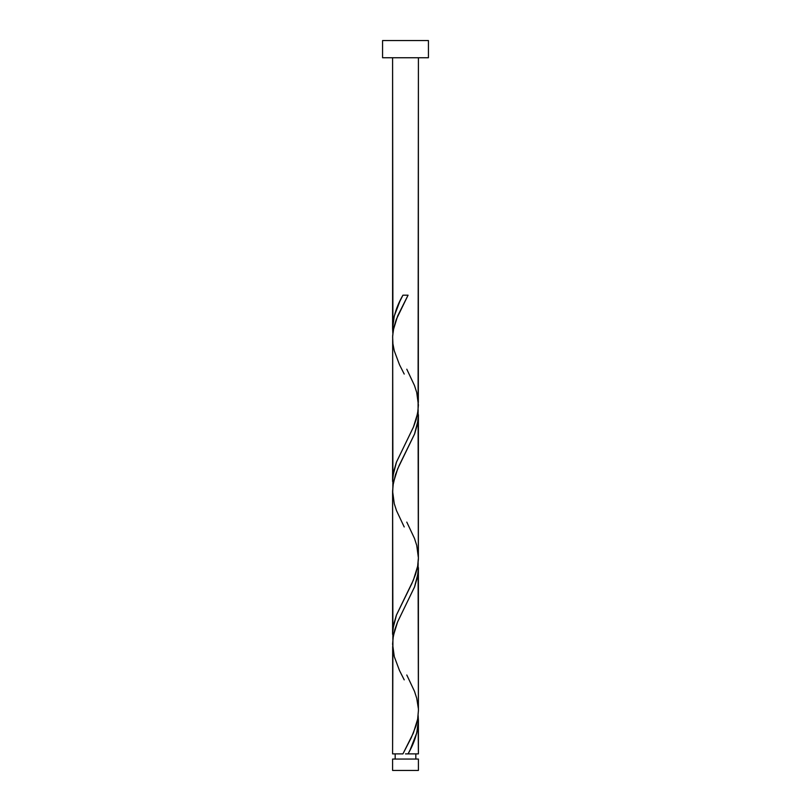 <?xml version="1.0" encoding="UTF-8"?>
<svg xmlns="http://www.w3.org/2000/svg" width="811" height="811" viewBox="0 0 811 811"><rect width="100%" height="100%" fill="white"/><g stroke="black" fill="none" stroke-linecap="round" stroke-linejoin="round"><path stroke-width="1.22" d="M392.595 759.045L392.595 770.45L418.405 770.45L418.405 759.045L392.595 759.045L418.405 759.045L418.405 770.45L392.595 770.45L392.595 759.045M395.18 753.885L395.18 759.045L395.18 753.885M415.82 759.045L415.82 753.885L415.82 759.045M382.569 40.55L382.569 57.753L428.431 57.753L428.431 40.55L382.569 40.55L382.569 57.753L428.431 57.753L428.431 40.55L382.569 40.55M392.919 334L392.595 57.753L392.595 328.536L394.268 316.026L399.803 301.439L402.935 295.184L408.065 295.184L396.285 319.433L393.842 327.512L392.676 335.602L392.595 481.44L393.578 471.87L396.376 462.321L413.539 426.829L416.155 419.551L418.081 410.447L418.405 57.753L418.334 402.591M410.184 749.709L408.065 753.885L418.405 753.885L418.405 720.523L416.732 733.043L410.184 749.709M418.081 562.175L418.405 710.791L417.645 719.134L413.377 733.032L402.935 753.885L392.595 753.885L402.935 753.885L411.268 737.726L416.084 725.602L417.695 718.86L418.405 710.791L418.405 567.629L417.422 577.199L414.624 586.748L397.461 622.24L394.845 629.518L392.919 638.622L392.595 753.885L392.666 646.479M392.919 639.798L392.595 491.182L392.595 634.334L393.578 624.774L396.376 615.214L411.947 583.362L415.587 574.259L417.675 566.068L418.385 559.245L418.405 414.725L417.422 424.295L414.624 433.855L399.053 465.707L395.413 474.81L392.919 485.718L392.666 493.575M418.081 715.069L418.405 753.885L408.065 753.885C414.502 742.764 417.949 731.654 418.405 720.523L418.141 715.657M406.787 674.995L414.492 691.327L416.732 698.281L418.334 708.388M418.081 409.271L418.334 555.494M392.919 486.894L392.666 340.681M405.5 753.885L408.065 753.885L405.5 753.885M402.935 295.184L408.065 295.184L402.935 295.184C396.498 306.294 393.051 317.415 392.595 328.536L392.859 333.412M406.787 369.198L414.492 385.539L416.732 392.483L418.405 404.993L417.645 413.336L413.377 427.235L396.508 461.986L392.93 475.885L392.859 486.306M406.787 522.102L414.492 538.433L416.732 545.387L418.405 557.887L417.645 566.23L413.377 580.129L396.508 614.88L392.93 628.778L392.859 639.21M404.213 679.861L399.478 670.484L394.268 656.586L392.595 644.076L393.355 635.733L397.623 621.834L414.492 587.083L418.07 573.184L418.141 562.753M404.213 526.968L396.508 510.636L394.268 503.682L392.595 491.182L393.355 482.829L397.623 468.93L414.492 434.179L418.07 420.28L418.141 409.859M404.213 374.064L399.478 364.686L394.268 350.788L392.93 343.834L392.625 336.889L393.355 329.935L397.623 316.037L408.065 295.184"/></g></svg>
